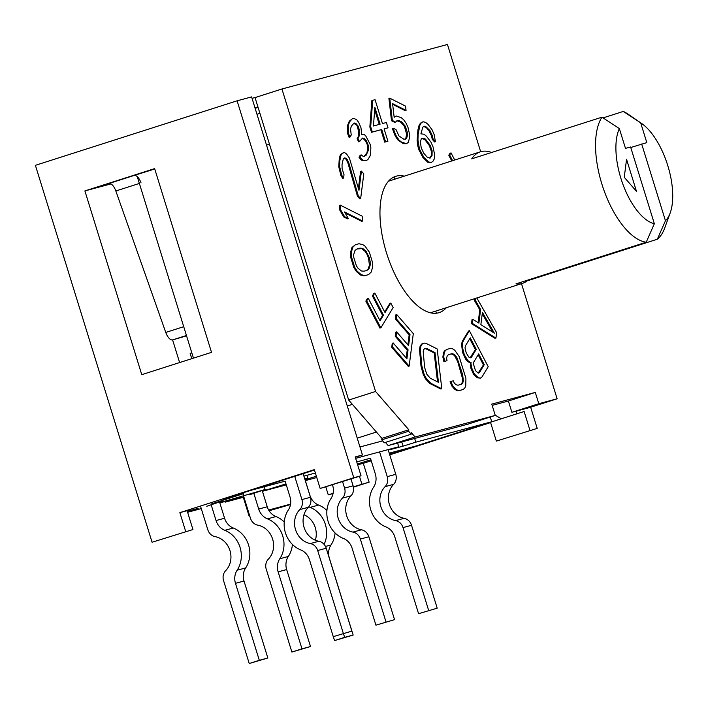 <?xml version="1.0" encoding="UTF-8"?>
<svg xmlns="http://www.w3.org/2000/svg" width="708" height="708" viewBox="0 0 708 708"><rect width="100%" height="100%" fill="white"/><g stroke="black" fill="none" stroke-linecap="round" stroke-linejoin="round"><path stroke-width="1.06" d="M193.452 358.133L137.272 176.646M191.824 352.858L190.16 353.398L191.788 358.664M250.995 490.299L285.138 481.166L290.006 496.883A14.797 13.231 -105.1 0 1 288.333 509.999A25.798 23.063 -105.1 0 0 300.688 549.895A14.797 13.231 -105.1 0 1 309.44 559.674L333.264 636.642L351.876 631.12L326.22 548.231A9.868 8.823 -105.1 0 0 318.83 541.266A19.736 17.647 -105.1 0 1 304.051 527.327A19.736 17.647 -105.1 0 1 308.316 507.3A9.868 8.823 -105.1 0 0 310.449 497.281L303.139 473.67M303.9 476.121L315.379 473.033M356.735 461.908L370.452 458.218L375.32 473.935A14.797 13.231 -105.1 0 1 373.656 487.051A25.798 23.063 -105.1 0 0 386.002 526.947A14.797 13.231 -105.1 0 1 394.754 536.726L418.578 613.694L437.199 608.172L411.543 525.292A9.868 8.823 -105.1 0 0 404.153 518.318A19.736 17.647 -105.1 0 1 389.365 504.379A19.736 17.647 -105.1 0 1 393.63 484.352A9.868 8.823 -105.1 0 0 395.772 474.333L388.117 449.615M389.214 453.173L416.1 445.943L491.733 421.747L490.272 417.021M251.004 490.343L314.449 470.05M258.101 107.466L255.119 108.262M414.658 438.464L415.8 442.173L403.064 446.155L401.755 441.934M403.064 446.155L389.63 449.766L398.737 446.757L397.595 443.058M455.554 389.745A36.506 16.328 72.3 0 0 455.554 388.94M446.792 349.442L444.367 351.044L443.358 353.204L442.889 357.115L443.854 361.593L446.173 360.93M436.34 313.193A1983.037 887.142 72.3 0 0 435.73 311.104M394.781 179.186A1983.037 887.142 72.3 0 0 394.037 176.938M371.594 114.882A36.506 16.328 72.3 0 0 370.868 113.687M257.942 106.952L254.96 107.749M355.628 458.35L398.737 446.757M359.965 446.978L382.612 440.889M256.491 97.129L252.039 98.332M415.8 442.173L491.733 421.747M294.732 476.36L301.918 499.574A9.868 8.823 -105.1 0 1 299.785 509.592A19.736 17.647 -105.1 0 0 295.519 529.619A19.736 17.647 -105.1 0 0 310.299 543.558L318.83 541.266M326.22 548.231L317.688 550.532A9.868 8.823 -105.1 0 0 310.299 543.558M317.688 550.532L343.345 633.421M333.264 636.642L351.876 631.12M379.585 451.908L387.241 476.626A9.868 8.823 -105.1 0 1 385.099 486.644A19.736 17.647 -105.1 0 0 380.833 506.671A19.736 17.647 -105.1 0 0 395.622 520.61L404.153 518.318M411.543 525.292L403.011 527.584A9.868 8.823 -105.1 0 0 395.622 520.61M403.011 527.584L428.667 610.473M418.578 613.694L437.199 608.172M200.479 506.052L207.789 529.681A9.868 8.823 74.9 0 0 215.179 536.655A19.736 17.647 74.9 0 1 229.967 550.594A19.736 17.647 74.9 0 1 225.702 570.621A9.868 8.823 74.9 0 0 223.569 580.64L249.225 663.52L267.836 658.006L244.012 581.029A14.797 13.231 74.9 0 1 245.676 567.922A25.798 23.063 74.9 0 0 233.33 528.026A14.797 13.231 74.9 0 1 224.578 518.247L219.533 501.954M249.225 663.52L259.305 660.298L235.481 583.33A14.797 13.231 74.9 0 1 237.145 570.214A25.798 23.063 74.9 0 0 224.799 530.319A14.797 13.231 74.9 0 1 216.046 520.539L211.17 504.777M259.305 660.298L267.836 658.006M332.503 484.9L332.663 485.414A14.797 13.231 -105.1 0 1 330.999 498.52A25.798 23.063 -105.1 0 0 343.345 538.416A14.797 13.231 -105.1 0 1 352.097 548.196L375.921 625.173L394.542 619.65L368.886 536.761A9.868 8.823 -105.1 0 0 361.487 529.796A19.736 17.647 -105.1 0 1 346.708 515.858A19.736 17.647 -105.1 0 1 350.973 495.821A9.868 8.823 -105.1 0 0 353.106 485.812L351 478.989M375.921 625.173L394.542 619.65M342.584 481.67L344.575 488.104A9.868 8.823 -105.1 0 1 342.442 498.122A19.736 17.647 -105.1 0 0 338.176 518.15A19.736 17.647 -105.1 0 0 352.956 532.089L361.487 529.796M368.886 536.761L360.345 539.053L386.01 621.943M360.345 539.053A9.868 8.823 -105.1 0 0 352.956 532.089M243.375 495.361L250.455 518.212A9.868 8.823 74.9 0 0 257.845 525.177A19.736 17.647 74.9 0 1 272.624 539.115A19.736 17.647 74.9 0 1 268.359 559.152A9.868 8.823 74.9 0 0 266.226 569.161L291.882 652.05L301.971 648.829L278.138 571.852A14.797 13.231 74.9 0 1 279.81 558.745A25.798 23.063 74.9 0 0 267.456 518.849A14.797 13.231 74.9 0 1 258.703 509.07L253.827 493.308M291.882 652.05L310.502 646.528L286.669 569.559A14.797 13.231 74.9 0 1 288.342 556.453A25.798 23.063 74.9 0 0 292.422 544.461M267.456 518.849L275.987 516.548A25.798 23.063 74.9 0 1 284.253 521.982M275.987 516.548A14.797 13.231 74.9 0 1 267.235 506.769L262.19 490.485M301.971 648.829L310.502 646.528M324.096 544.381A25.798 23.063 74.9 0 0 310.113 507.37A14.797 13.231 74.9 0 1 308.794 506.769M333.318 636.625L334.539 640.581L344.628 637.35L343.522 633.793M303.971 514.751A19.736 17.647 74.9 0 1 315.361 540.222M334.539 640.581L353.159 635.058L329.335 558.09A14.797 13.231 74.9 0 1 330.999 544.974A25.798 23.063 74.9 0 0 335.088 532.991M304.856 479.015L309.892 495.299A14.797 13.231 74.9 0 0 318.644 505.078A25.798 23.063 74.9 0 1 326.91 510.512M344.628 637.35L353.159 635.058M375.567 391.471L408.808 429.774L381.922 438.376L348.672 400.073L255.048 97.598L281.934 88.996L375.567 391.471L348.672 400.073M381.922 438.376L381.727 439.872L384.267 442.792L411.162 434.19L408.622 431.269L381.727 439.872M411.162 434.19L411.348 432.694L415.074 436.986L495.273 415.419L468.377 424.021L388.179 445.589L385.435 442.42M492.166 405.374L508.397 401.011L511.893 412.313L530.239 407.383L557.134 398.781L521.495 283.669M408.808 429.774L408.622 431.269M480.652 151.724L447.456 44.48L281.934 88.996M495.273 415.419L491.777 404.109L535.283 392.409L538.788 403.71L557.134 398.781M404.295 176.142A71.526 32.002 72.3 0 0 386.471 252.783A71.526 32.002 72.3 0 0 446.376 307.697M355.345 244.773L351.947 247.543L350.495 252.579L350.637 257.19L353.823 267.482L356.336 271.456L360.443 274.996L364.151 275.854L367.797 274.837M340.238 205.816L339.318 205.347L339.893 210.32L343.752 216.949L347.495 218.834L346.92 217.852M345.044 212.922L361.894 221.4L361.806 220.666M344.088 158.291L345.283 158.495L346.239 159.592L347.964 163.167L357.425 196.116L359.814 198.868L359.947 197.789M361.284 172.203L360.584 171.398L358.416 188.399M342.336 153.229L340.256 155.07L339.256 158.636L338.769 166.743L340.92 175.531L342.743 178.407L342.911 177.08M352.159 118.9L349.31 121.183L347.38 125.812L347.743 133.901L349.106 137.432L349.681 136.476M353.726 123.334L356.628 124.997L357.443 126.546L358.841 132.918L358.098 137.042L357.062 138.759L358.682 141.857L359.213 140.989M362.151 138.423L363.275 138.609L365.416 140.857L367.045 143.963L367.886 148.353L366.886 152.901L363.894 156.618M360.708 155.539L360.292 155.105L359 157.247L360.478 159.15L362.213 160.619L366.001 160.495M372.709 100.368L371.868 100.589L369.85 126.998L371.496 132.299L380.904 129.768L384.736 142.149L387.072 141.476M384.108 128.909L387.161 128.042M389.834 98.899L388.913 98.439L391.497 120.749L394.754 122.387L395.197 121.918M396.878 120.767L400.861 122.227L404.41 126.44L406.604 134.007L405.808 138.449L404.958 139.175M393.524 129.033L392.4 128.467L393.728 132.369L395.515 136.502L398.144 140.246L403.348 143.68L406.038 143.671M395.728 116.271L394.135 117.068M392.657 104.359L405.206 110.678L405.118 109.944M423.632 126.493L426.243 127.555L429.048 130.776L431.579 136.104L432.243 139.29L434.57 141.972L434.473 140.618M422.472 122.086L420.375 123.201L418.994 125.635L417.906 130.007L417.118 140.361L417.605 144.945L418.649 149.361L422.95 157.548L427.712 162.221L430.818 162.459M450.447 153.689L450.129 153.087L448.801 155.273L451.775 160.955M472.776 320.078L472.032 319.6L471.51 323.689L495.096 338.371L495.193 337.636M474.714 298.634L474.466 300.546L479.785 309.803L478.139 322.671M468.864 331.592L468.546 330.99L462.404 341.141L461.528 344.017L462.536 352.336L465.483 358.876L466.944 360.753L469.315 362.54L470.227 362.461L470.944 368.399L473.493 374.178L477.325 377.842L480.006 378.081M448.438 354.681L451.146 353.956L452.961 354.407L454.669 355.841L457.722 361.655L462.474 378.364L462.519 381.196L461.89 383.258L460.669 384.488M450.934 381.47L450.076 381.701L451.819 385.966L454.447 389.046L456.545 390.374L458.749 390.728L462.315 389.727M423.322 343.38L421.472 344.123L420.03 346.593L419.508 349.522L421.012 366.257L423.278 374.585L425.508 378.904L429.942 383.532L440.969 389.081L440.88 388.347M396.595 315.6L395.887 314.794L395.356 318.945L409.171 334.857L407.897 344.84M396.489 332.946L395.79 332.132L395.259 336.282L407.224 350.071L406.215 357.983M392.975 343.964L392.267 343.159L391.736 347.309L408.312 366.399L408.445 365.319M390.267 303.9L389.949 303.298L384.709 311.954M374.275 293.9L373.966 293.298L372.39 295.9L382.612 315.423L379.727 320.184M367.726 299.121L367.417 298.519L365.841 301.121L379.992 328.149L380.515 327.282M415.074 436.986L388.179 445.589M508.397 401.011L535.283 392.409M511.893 412.313L538.788 403.71M369.939 125.865A42.427 18.974 -107.7 0 1 370.257 126.794A1989.94 890.23 -107.7 0 1 372.089 132.139M385.028 312.555L390.789 303.033L393.152 307.538L380.833 327.884L366.682 300.847L368.257 298.254L380.046 320.777L383.453 315.157L373.231 295.634L374.806 293.032L385.028 312.555M357.053 248.959L361.735 248.632L365.178 251.42L366.762 253.783L368.487 257.96L369.426 265.146L368.107 269.217L366.089 270.642M374.709 109.775L379.249 124.422M421.384 138.414L420.384 142.078L421.242 147.901L423.773 153.229L427.039 156.999L430.11 158.114L432.048 155.521L432.119 150.777L430.145 145.282L425.561 139.202L424.074 138.29L421.384 138.414L424.72 139.476L429.305 145.547L431.278 151.043L431.473 153.689L431.207 155.787L429.65 158.052M482.245 313.803L492.83 332.211M478.139 354.788L483.431 364.894L478.139 373.116M469.731 338.716L475.422 349.593L470.13 357.814M424.658 348.699L425.897 348.752L434.172 352.911L437.535 381.869M368.558 274.633L364.992 275.589L361.284 274.731L357.177 271.182L354.664 267.217L351.478 256.916L351.336 252.314L352.788 247.278L355.425 244.703L359 243.747L362.7 244.605L364.824 245.897L369.328 252.119L372.514 262.411L372.647 267.022L371.196 272.058L368.558 274.633M361.407 270.978L364.054 271.191L366.832 270.447L368.948 268.952L370.266 264.881L370.257 262.093L369.328 257.694L366.018 251.154L362.576 248.358L359.93 248.145L357.151 248.889L355.035 250.384L353.717 254.455L353.726 257.243L356.381 265.827L357.974 268.182L361.407 270.978M340.159 205.081L362.16 216.161L362.735 221.126L344.477 211.94L348.336 218.56L344.584 216.675L340.734 210.055L340.159 205.081M360.655 198.594L358.266 195.851L348.805 162.893L347.079 159.327L346.124 158.229L344.522 157.955L343.3 158.919L342.035 164.548L342.079 168.531L344.017 174.708L343.584 178.142L341.76 175.257L339.61 166.469L339.743 161.114L341.097 154.795L342.398 153.149L344.654 152.601L346.654 154.105L349.425 158.088L358.974 190.355L361.425 171.132L363.806 173.876L360.655 198.594M370.142 144.308L370.842 147.485L370.647 153.592L370.01 156.079L367.939 159.512L366.496 160.451L363.054 160.353L359.841 156.981L361.133 154.84L363.54 156.654L366.169 155.202L368.611 149.715L368.434 145.671L366.257 140.591L364.116 138.343L362.523 138.078L359.522 141.591L357.903 138.485L358.938 136.777L359.682 132.653L359.39 130.237L358.283 126.281L355.735 123.263L354.142 122.997L351.398 126.077L350.513 128.998L351.239 135.016L349.947 137.157L348.584 133.626L348.221 125.546L349.628 121.767L352.372 118.687L354.221 118.528L356.885 119.909L358.77 122.581L360.947 127.67L361.823 134.892L363.939 134.299L365.673 135.768L370.142 144.308M370.691 126.723L372.709 100.324L375.063 99.695L382.453 123.564L386.373 122.511L388.011 127.812L384.09 128.865L387.922 141.246L385.577 141.883L381.745 129.502L372.337 132.033L370.691 126.723M374.895 107.395L373.435 125.989L380.099 124.192L374.895 107.395M397.153 120.475L395.595 122.112L392.338 120.475L389.745 98.164L405.551 106.12L406.047 110.413L392.568 103.625L394.17 117.36L396.188 115.953L401.206 117.67L403.622 119.696L406.25 123.44L408.038 127.573L409.87 135.759L408.436 142.317L406.419 143.715L401.401 142.007L398.985 139.98L396.356 136.237L394.568 132.095L393.241 128.201L396.029 129.599L398.949 135.918L403.693 139.122L405.454 139.193L406.649 138.184L407.277 136.078L407.242 132.015L405.25 126.166L401.702 121.953L398.914 120.555L397.153 120.475M433.119 147.105L434.739 155.406L434.287 158.911L432.907 161.344L431.154 162.539L428.552 161.946L423.791 157.273L419.481 149.096L417.959 140.096L418.118 134.644L419.835 125.369L421.216 122.935L422.977 121.741L425.579 122.325L428.004 124.316L432.11 129.856L434.172 134.644L435.411 141.706L433.084 139.016L432.42 135.839L429.889 130.511L425.596 126.369L424.021 126.157L422.818 127.192L420.897 133.83L424.057 134.246L426.481 136.237L431.057 142.317L433.119 147.105M452.616 160.689L449.642 155.008L450.969 152.813L454.74 160.008M476.829 297.962L496.635 332.654L495.936 338.097L472.351 323.414L472.873 319.335L478.891 323.14L480.626 309.529L475.307 300.281L475.546 298.369M480.865 324.636L494.396 333.202L482.431 312.387L480.865 324.636M470.953 363.806L471.068 362.195L470.156 362.275L467.784 360.487L464.324 354.788L462.545 347.734L462.368 343.752L463.244 340.875L469.386 330.724L488.21 366.682L482.068 376.833L480.387 378.178L478.165 377.576L474.333 373.913L471.785 368.133L470.953 363.806M479.413 372.665L484.272 364.629L478.67 353.92L473.802 361.956L473.44 363.983L475.475 370.611L478.245 373.169L479.413 372.665M466.262 353.009L468.917 357.177L470.227 357.867L471.395 357.363L476.263 349.327L470.254 337.849L465.395 345.885L465.023 347.92L466.262 353.009M447.022 360.699L444.695 361.328L443.73 356.85L444.199 352.938L445.208 350.77L446.872 349.38L450.359 348.442L452.571 348.787L454.66 350.124L459.147 356.487L465.917 378.346L465.758 385.966L464.749 388.126L463.076 389.524L459.589 390.462L457.386 390.108L455.288 388.772L452.66 385.692L450.916 381.426L453.244 380.807L454.447 383.32L456.147 384.763L457.97 385.214L461.457 384.276L462.731 382.984L463.359 380.922L462.625 374.497L457.094 357.991L455.51 355.575L453.801 354.142L451.987 353.681L448.5 354.62L447.217 355.912L446.598 357.974L447.022 360.699M441.81 388.816L430.783 383.258L426.349 378.638L424.119 374.32L421.853 365.992L420.34 349.256L420.871 346.327L422.313 343.858L423.95 343.079L426.154 343.389L437.172 348.938L441.81 388.816M430.19 378.169L438.464 382.338L435.013 352.646L426.738 348.478L425.004 348.407L423.818 349.407L423.198 351.487L424.614 367.372L426.676 374.01L430.19 378.169M410.012 334.583L396.197 318.671L396.728 314.52L413.304 333.618L409.153 366.125L392.577 347.035L393.108 342.884L406.914 358.797L408.065 349.805L396.099 336.017L396.63 331.866L408.596 345.654L410.012 334.583M619.358 128.582L625.483 148.361L630.598 146.99L654.351 223.728L646.218 242.216A69.065 30.895 72.3 0 1 601.844 183.947A69.065 30.895 72.3 0 1 601.968 117.174L619.358 128.582A54.259 24.276 72.3 0 0 622.872 184.177A54.259 24.276 72.3 0 0 654.351 223.728M626.553 159.3L636.474 191.337L624.261 177.274L626.553 159.3M630.757 147.503L646.811 142.627L640.687 122.847L623.297 111.43A69.065 30.895 72.3 0 1 628.208 114.245L641.563 123.431A54.259 24.276 72.3 0 0 640.687 122.847M641.687 144.007L665.449 220.746A54.259 24.276 72.3 0 0 670.193 212.931A54.259 24.276 72.3 0 0 641.563 123.431M491.564 152.486A69.065 30.895 72.3 0 0 480.405 151.804A69.065 30.895 72.3 0 0 471.705 158.84L601.968 117.174M670.193 212.931L664.644 228.162A69.065 30.895 72.3 0 1 657.316 239.233L665.449 220.746M603.101 117.891L623.297 111.43M646.218 242.216L515.955 283.881A69.065 30.895 72.3 0 0 522.477 283.359A69.065 30.895 72.3 0 0 527.053 280.899L526.894 280.386M657.316 239.233L527.053 280.899M187.602 512.273L201.267 508.601M353.77 477.723L320.158 488.476L361.027 475.776L353.77 477.723L237.1 100.81L35.4 165.327L152.078 542.24L192.948 529.54L152.078 542.24M219.843 502.954L240.844 496.883L225.162 502.167L243.295 497.29L249.127 516.141L249.756 515.973L249.127 516.141M269.093 510.769L290.492 504.538M305.343 480.608L316.768 477.528M325.813 486.962L328.255 494.857L333.052 493.565M225.162 502.167L224.914 501.379M187.293 511.291L198.178 508.362L187.505 511.955M237.1 100.81L251.606 96.907L362.443 454.978L355.195 456.934L361.027 475.776M420.605 51.702L406.1 55.596M401.224 56.914L406.029 55.374M141.042 182.903A9.868 4.416 72.3 0 0 134.131 175.451L108.917 183.514A9.868 4.416 72.3 0 1 115.829 190.974L165.761 332.433A9.868 4.416 72.3 0 0 172.672 339.893L186.558 335.84M154.76 168.982L134.131 175.451M211.524 352.354L141.768 374.665L84.889 190.921L154.636 168.61L211.524 352.354M353.434 487.175L369.125 482.157L363.293 463.306L371.24 460.766M389.736 454.846L490.609 422.587M537.213 428.393L496.343 441.093L537.213 428.393L530.664 407.242M243.295 497.29L243.915 497.096M320.158 488.476L314.325 469.634L179.859 512.645L187.107 510.689L192.948 529.54M362.443 454.978L355.292 457.271M314.44 470.006L223.259 499.175L242.455 494.007L211.365 503.954L222.454 500.972L206.78 506.264M219.754 502.671L265.111 489.502L249.437 494.786M305.077 479.732L316.37 476.236M357.398 464.041L370.921 459.722M389.604 454.43L524.124 411.498L490.502 422.251L496.343 441.093M363.293 463.306L357.637 464.829M286.28 484.874L262.447 491.29M262.42 491.202L285.988 483.909M304.741 478.838L307.776 478.024L304.803 479.033M290.554 504.14L268.651 510.034M369.125 482.157L353.372 486.821M333.105 493.308L328.255 494.857M179.859 512.645L185.691 531.487M524.124 411.498L529.956 430.34M516.167 411.171L516.875 413.445M110.979 183.903L84.889 190.921M242.977 492.865L242.455 494.007M243.782 495.237L243.048 492.848M265.111 489.502L264.27 486.777M222.454 500.972L222.294 500.459M179.611 362.558L172.602 339.911M307.776 478.024L306.927 475.298M391.188 452.642L390.489 454.2M495.193 415.154L500.901 418.552M359.452 476.28L361.876 484.104M299.785 509.592L308.316 507.3M310.449 497.281L301.918 499.574M385.099 486.644L393.63 484.352M395.772 474.333L387.241 476.626M216.046 520.539L224.578 518.247M235.481 583.33L244.012 581.029M237.145 570.214L245.676 567.922M224.799 530.319L233.33 528.026M342.442 498.122L350.973 495.821M353.106 485.812L344.575 488.104M258.703 509.07L267.235 506.769M278.138 571.852L286.669 569.559M279.81 558.745L288.342 556.453M325.494 546.452L330.999 544.974M310.113 507.37L318.644 505.078M347.283 405.994L352.398 404.356M266.527 145.105L269.465 144.167M357.239 438.163L376.417 432.03M370.257 126.794L370.7 126.652M379.107 123.962L379.948 123.696M391.418 120.024L392.259 119.758M460.386 370.249L461.227 369.983M470.67 366.956L471.51 366.691M482.529 363.169L483.369 362.894M256.986 114.307L259.924 113.36M139.379 183.443L115.829 190.974M183.726 326.689L165.761 332.433M172.672 339.893L186.443 335.486M398.808 322.919L399.648 322.644M430.508 312.777L522.477 283.359M356.115 191.558L356.956 191.284M388.426 181.221L480.405 151.804"/></g></svg>
